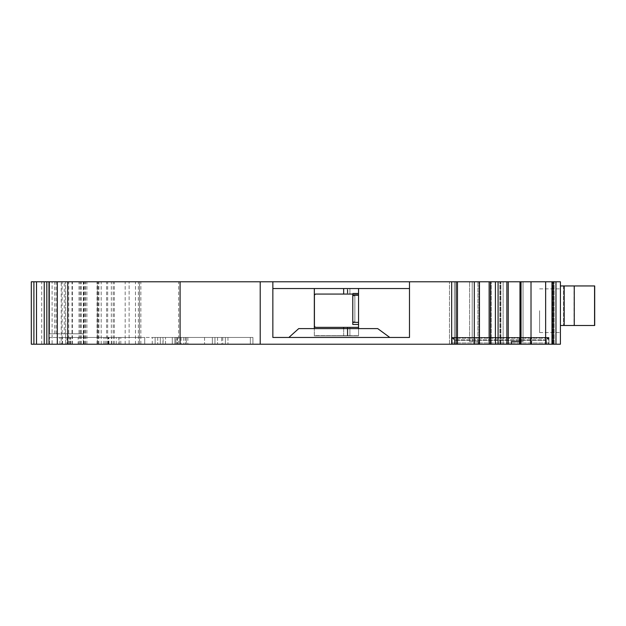 <?xml version="1.0" encoding="UTF-8"?>
<svg xmlns="http://www.w3.org/2000/svg" width="626" height="626" viewBox="0 0 626 626"><rect width="100%" height="100%" fill="white"/><g stroke="black" fill="none" stroke-linecap="round" stroke-linejoin="round"><path stroke-width="0.47" stroke-dasharray="3.13 2.35" d="M358.541 327.359L315.465 327.359L358.541 327.359L347.305 327.359L358.541 327.359L358.541 335.685L358.541 324.448L352.782 324.448L352.782 321.842L354.864 321.842L354.864 295.832L354.864 321.842L352.782 321.842L354.864 321.842L352.782 321.842L352.782 324.448L352.782 322.367L358.541 322.367L358.541 288.547L358.541 294.063L315.465 294.063L314.346 295.159L314.424 326.318A1.041 1.041 0 0 0 315.465 327.359L358.541 327.359L358.541 324.448L352.782 324.448L358.541 324.448L358.541 322.367L358.541 324.448M343.666 327.359L343.666 335.685L358.541 335.888L358.541 328.611L358.541 335.888L314.322 335.888L358.541 335.888L314.322 335.888L314.322 328.611L314.33 335.888L358.541 335.888L314.354 335.614L314.354 328.611M389.802 337.453L377.721 328.611L358.541 328.611L358.541 288.547L409.49 288.547L409.49 281.786L409.49 337.453L272.85 337.453L409.49 337.453L288.876 337.453L298.712 328.611L377.721 328.611L314.322 328.611L314.322 288.547L358.541 288.547L314.322 288.547L314.322 335.614A9.367 9.367 0 0 0 315.465 335.685L358.541 335.685L315.465 335.685A9.367 9.367 0 0 1 314.424 335.622L314.354 335.614M314.322 335.888L343.666 335.685L343.666 328.611M358.541 295.308L352.782 295.308L358.541 295.308L358.541 294.063L315.465 294.063A1.041 1.041 0 0 0 314.424 295.104A1.041 1.041 0 0 1 315.465 294.063L352.782 294.063L352.782 295.832L352.782 294.063L349.911 294.063L352.782 294.063L352.782 293.226L352.782 294.063L352.782 293.226L358.541 293.226L358.541 288.547L358.541 293.226L358.541 288.547L358.541 293.226L352.782 293.226L352.782 294.063L347.305 294.063L352.782 294.063L352.782 295.308L358.541 295.308L358.541 322.367L352.782 322.367L358.541 322.367M347.829 288.547L349.911 288.547L347.829 288.547L347.829 294.063L347.829 288.547M347.305 288.547L349.911 288.547L347.305 288.547L347.305 294.063L347.305 288.547M343.666 288.547L343.666 294.063M358.541 288.547L272.85 288.547L272.85 281.786L560.411 281.786L560.411 344.214L555.974 344.214L555.974 281.786M352.782 293.226L358.541 293.226L352.782 293.226M31.3 344.214L479.438 344.214L477.912 344.214L477.912 341.616L477.912 344.214L478.718 344.214L478.718 341.616L469.586 341.616L472.192 341.616L472.192 281.786L479.438 281.786L469.586 281.786L472.192 281.786L472.192 341.616L478.718 341.616L469.586 341.616L478.718 341.616L478.718 344.214L491.238 344.214L490.432 344.214L490.432 281.786L491.238 281.786L490.432 281.786M519.979 341.616L523.031 341.616L520.433 341.616L523.031 341.616L523.031 281.786L519.979 281.786L523.031 281.786L523.031 341.616L511.301 341.616L520.433 341.616L511.301 341.616L511.301 344.214L519.995 344.214L519.979 281.786M454.797 344.214L548.963 344.214L548.963 337.837L548.963 344.214L546.357 344.214L548.963 344.214L546.357 344.214L546.357 340.434L548.963 337.837L546.357 340.434L454.797 340.434L452.191 337.837L452.191 344.214L452.191 337.837L548.963 337.837L452.191 337.837L454.797 340.434L454.797 344.214L546.357 344.214L546.357 339.769L548.963 337.453L548.963 344.214L548.963 337.453L452.191 337.453L452.191 344.214L546.357 344.214L452.191 344.214L452.191 337.453L548.681 337.453L546.357 339.769L546.357 344.214L546.357 340.434L454.797 340.434L454.797 344.214L454.797 339.769L452.473 337.453L454.797 339.769L454.797 344.214M479.438 344.214L477.935 344.214L477.935 281.786L477.912 344.214L479.438 344.214L479.438 281.786M57.31 344.214L144.716 344.214L57.31 344.214L57.31 281.786L144.716 281.786L57.31 281.786M72.029 344.214L72.029 281.786M85.41 344.214L85.41 281.786M97.374 344.214L97.374 281.786L97.374 344.214M65.636 344.214L65.636 281.786L65.636 344.214M33.898 281.786L144.716 281.786L33.898 281.786M61.238 344.214L139.512 344.214L33.898 344.214L52.107 344.214L52.107 281.786L52.107 344.214L61.238 344.214L61.238 281.786M98.501 344.214L98.501 281.786M113.189 344.214L113.189 281.786M139.512 344.214L129.112 344.214L129.112 281.786L129.112 344.214L139.512 344.214L139.512 281.786L139.512 344.214M125.169 344.214L125.169 281.786M107.672 344.214L107.672 281.786M98.861 344.214L98.861 281.786M97.554 344.214L97.554 281.786M85.59 344.214L85.59 281.786M31.3 281.786L272.85 281.786L272.85 288.547L314.322 288.547L272.85 288.547L272.85 337.453L272.85 281.786M64.259 333.807L83.328 333.807L49.509 333.807L64.259 333.807L64.259 281.786M83.328 344.214L83.328 333.807L83.328 344.214M178.629 344.214L178.629 281.786M451.675 344.214L451.675 281.786M456.104 344.214L454.382 344.214L454.382 281.786L449.484 281.786L457.473 281.786L454.382 281.786L454.382 344.214L449.484 344.214L456.135 344.214L456.135 281.786M474.305 344.214L474.305 281.786M469.586 341.616L469.586 281.786L469.586 341.616M490.432 344.214L508.249 344.214L503.14 344.214L503.14 281.786L508.249 281.786L499.845 281.786L503.14 281.786L503.14 344.214L499.845 344.214L511.301 344.214M520.433 341.616L520.433 281.786L520.433 341.616M519.979 344.214L531.012 344.214L531.012 281.786M531.012 344.214L545.653 344.214L545.653 281.786M545.653 344.214L555.974 344.214M551.976 281.786L554.127 281.786L551.976 281.786L551.976 344.214L554.127 344.214L551.976 344.214M508.249 344.214L499.845 344.214L508.249 344.214L508.249 281.786M560.411 285.949L560.411 325.489L560.411 285.949L563.525 285.949L563.525 325.489L563.525 285.949L594.7 285.949M574.081 285.949L574.081 325.489L594.7 325.489M574.081 325.489L560.411 325.489M409.49 288.547L409.49 281.786M288.876 337.453L272.85 337.453L272.85 288.547M548.963 338.212L548.963 342.97L548.963 338.212L452.191 338.212L452.191 342.97L452.191 337.602L452.191 342.97L452.191 338.212L548.963 338.212M548.963 337.453L452.191 337.453L548.963 337.453L548.963 344.214M118.87 337.453L62.514 337.453L66.943 337.453L66.943 344.214L144.716 344.214L118.87 344.214L118.87 337.453L108.462 337.453L120.802 337.453L66.943 337.453M163.276 344.214L49.509 344.214L144.716 344.214L144.716 337.453L69.768 337.453L175.929 337.453L175.929 344.214L175.929 337.453L176.97 337.453L176.97 344.214L252.935 344.214L186.337 344.214L186.337 337.453L186.337 344.214L155.123 344.214L155.123 337.453L155.123 344.214L157.721 344.214L155.123 344.214L155.123 337.453L174.889 337.453L174.889 344.214L172.291 344.214L177.494 344.214L174.889 344.214L174.889 337.453L174.889 344.214L174.889 337.453L172.291 337.453L172.291 344.214L157.721 344.214L175.929 344.214L162.956 344.214L163.276 337.453M176.97 344.214L160.326 344.214L160.326 337.453L172.291 337.453L172.291 344.214L144.716 344.214L144.716 337.453L49.509 337.453L165.53 337.453L155.123 337.453L155.123 344.214L160.326 344.214L160.326 337.453L175.929 337.453L175.929 344.214L175.929 337.453L155.123 337.453L157.721 337.453L155.123 337.453L155.123 344.214L155.123 337.453L155.123 344.214L155.123 337.453L186.337 337.453L186.337 344.214M62.514 344.214L62.514 337.453L62.514 344.214M118.87 344.214L66.943 344.214M108.987 344.214L108.987 337.453M111.303 344.214L111.303 337.453M548.439 337.453L531.795 337.453L548.439 337.453L548.439 344.214L531.795 344.214L548.439 344.214M185.296 337.453L185.296 344.214L204.545 344.214L185.296 344.214L185.296 337.453L204.545 337.453L204.545 344.214L204.545 337.453L185.296 337.453M78.125 344.214L69.768 344.214L78.125 344.214L69.768 344.214L78.125 344.214L78.125 337.453M107.782 344.214L107.782 337.453L107.782 344.214M314.322 328.611L358.541 328.611M49.509 333.807L49.509 281.786L49.509 333.807M560.411 310.707L560.411 332.562L560.411 310.707M508.382 337.453L508.382 344.214L530.23 344.214L508.382 344.214L530.23 344.214L508.382 344.214L508.382 337.453L530.23 337.453L530.23 344.214L530.23 337.453L519.306 337.453L519.322 344.214L519.306 337.453L508.382 337.453L508.382 344.214L508.382 337.453L530.23 337.453L530.23 344.214L530.23 337.453L508.382 337.453M176.97 337.453L225.36 337.453L225.36 344.214L225.36 337.453L227.958 337.453L221.682 337.453L221.682 344.214M250.33 337.453L227.958 337.453L227.958 344.214L227.958 337.453L252.935 337.453L252.935 344.214L252.935 337.453L250.33 337.453L252.935 337.453L252.935 344.214L252.935 337.453L250.33 337.453L250.33 344.214L250.33 337.453L250.33 344.214L250.33 337.453L214.953 337.453L214.953 344.214L177.494 344.214L214.953 344.214L214.953 337.453L250.33 337.453M214.953 337.453L212.355 337.453L214.953 337.453L214.953 344.214L214.953 337.453M177.494 337.453L212.355 337.453L212.355 344.214L212.355 337.453L174.889 337.453L177.494 337.453L177.494 344.214L177.494 337.453M221.682 337.453L186.337 337.453M225.36 337.453L225.36 344.214L225.36 337.453M119.19 344.214L119.19 337.453M49.509 344.214L49.509 337.453L49.509 344.214M165.53 344.214L165.53 337.453L165.53 344.214M352.782 295.832L354.864 295.832L354.864 321.842L352.782 321.842L354.864 321.842L352.782 321.842L354.864 321.842L352.782 321.842L354.864 321.842L352.782 321.842L354.864 321.842L352.782 321.842L354.864 321.842L354.864 295.832L354.864 321.842L354.864 295.832L354.864 321.842L354.864 295.832L354.864 321.842L354.864 295.832L354.864 321.842L354.864 295.832L354.864 321.842L354.864 295.832L354.864 321.842L354.864 295.832L354.864 321.842L354.864 295.832L354.864 321.842L354.864 295.832L354.864 321.842L354.864 295.832L354.864 321.842L354.864 295.832L354.864 321.842L354.864 295.832L352.782 295.832L354.864 295.832L354.864 321.842L352.782 321.842L354.864 321.842L354.864 295.832L352.782 295.832L352.782 321.842L352.782 295.832L354.864 295.832L352.782 295.832L352.782 321.842L354.864 321.842L352.782 321.842L352.782 295.832L352.782 321.842L352.782 295.832L354.864 295.832L352.782 295.832L352.782 321.842L354.864 321.842L352.782 321.842L352.782 295.832L352.782 321.842L352.782 295.832L354.864 295.832L352.782 295.832L352.782 321.842L354.864 321.842L352.782 321.842L352.782 295.832L352.782 321.842L352.782 295.832L354.864 295.832L352.782 295.832L352.782 321.842L354.864 321.842L352.782 321.842L352.782 295.832L352.782 321.842L352.782 295.832L354.864 295.832L352.782 295.832L352.782 321.842L354.864 321.842L352.782 321.842L352.782 295.832L352.782 321.842L352.782 295.832L354.864 295.832L352.782 295.832L352.782 321.842L354.864 321.842L352.782 321.842L352.782 295.832L352.782 321.842L352.782 295.832L354.864 295.832L352.782 295.832M314.424 295.104L314.393 326.318L314.424 295.104L314.424 326.318L315.465 327.359A1.041 1.041 0 0 1 314.424 326.318L314.385 295.104M347.305 327.359L347.305 335.685L347.305 327.359M352.782 295.308L352.782 322.367M352.782 294.063L358.541 294.063M314.322 326.318L314.322 295.104L314.322 326.318M347.829 327.359L347.829 335.685L347.829 327.359M539.596 310.707L539.596 332.562L539.596 310.707M349.911 294.063L349.911 288.547L349.911 294.063M81.208 344.214L81.208 281.786M83.767 344.214L83.767 281.786M114.315 344.214L114.315 281.786M138.362 344.214L138.362 281.786M135.466 344.214L135.466 281.786M68.719 344.214L68.719 281.786M36.504 344.214L36.504 281.786M97.061 344.214L97.061 281.786M86.912 344.214L86.912 281.786M84.213 344.214L84.213 281.786M80.05 344.214L80.05 281.786M106.561 344.214L106.561 281.786M111.334 344.214L111.334 281.786M140.858 344.214L140.858 281.786M84.252 344.214L84.252 281.786M81.012 344.214L81.012 281.786M62.123 344.214L62.123 281.786M41.707 344.214L41.707 281.786M72.397 344.214L72.397 281.786M56.144 333.807L56.144 281.786M457.348 344.214L457.348 281.786L457.348 344.214M454.374 344.214L454.374 281.786L454.374 344.214M478.968 344.214L478.968 281.786L478.968 344.214M489.141 344.214L489.141 281.786M491.191 344.214L491.191 281.786L491.191 344.214M495.416 344.214L495.416 281.786M498.085 344.214L498.085 281.786M506.88 344.214L506.88 281.786M508.124 344.214L508.124 281.786L508.124 344.214M500.471 344.214L500.471 281.786L500.471 344.214M500.87 344.214L500.87 281.786L500.87 344.214M521.012 344.214L521.012 281.786M552.57 344.214L552.57 281.786L552.57 344.214M552.101 344.214L552.101 281.786M553.314 344.214L553.314 281.786M594.536 285.949L594.536 325.489M452.191 337.602L548.963 337.602L452.191 337.602M546.357 339.769L454.797 339.769L546.357 339.769M108.634 344.214L108.634 337.453M70.057 344.214L70.057 337.453L70.057 344.214M70.699 344.214L70.699 337.453L70.699 344.214M105.176 344.214L105.176 337.453M116.248 344.214L116.248 337.453M54.712 333.807L54.712 281.786M217.551 337.453L217.551 344.214L217.551 337.453M157.721 337.453L157.721 344.214L157.721 337.453M155.123 344.214L155.123 337.453M187.863 337.453L187.863 344.214M222.754 337.453L222.754 344.214M183.731 337.453L183.731 344.214M181.125 337.453L181.125 344.214M160.326 337.453L160.326 344.214M108.181 344.214L108.181 337.453M103.822 344.214L103.822 337.453M59.916 344.214L59.916 337.453M57.044 344.214L57.044 337.453M152.251 344.214L152.251 337.453M144.716 344.214L144.716 337.453M349.911 327.359L349.911 335.685L349.911 327.359M101.193 344.214L101.193 281.786M79.009 344.214L79.009 281.786M83.328 333.807L83.328 281.786M457.473 344.214L457.473 281.786M449.484 344.214L449.484 281.786L449.484 344.214M491.238 344.214L491.238 281.786L491.238 344.214M499.845 344.214L499.845 281.786L499.845 344.214M554.127 344.214L554.127 281.786L554.127 344.214M452.191 342.97L548.963 342.97L452.191 342.97M120.802 344.214L120.802 337.453M111.6 344.214L111.6 337.453M108.462 344.214L108.462 337.453M531.795 344.214L531.795 337.453M162.956 344.214L162.956 337.453M69.768 344.214L69.768 337.453L69.768 344.214M539.596 332.562L560.411 332.562L539.596 332.562M539.596 288.86L560.411 288.86L539.596 288.86"/><path stroke-width="0.94" d="M358.541 328.611L358.541 288.547M314.354 295.159L314.354 288.547M314.322 328.611L314.322 288.547M314.354 328.611L314.354 326.263M358.541 327.359L315.465 327.359L314.346 326.263L314.346 295.159L315.465 294.063L343.666 294.063L343.666 288.547M343.666 294.063L358.541 294.063M555.974 344.214L555.974 281.786L560.411 281.786L560.411 344.214L511.301 344.214L511.301 341.616L519.979 341.616M511.301 344.214L180.092 344.214L180.092 281.786L31.3 281.786L31.3 344.214L31.3 281.786L31.3 344.214L33.898 344.214L33.898 281.786L33.898 344.214L36.504 344.214L36.504 281.786M180.092 344.214L57.31 344.214L57.31 281.786M57.31 344.214L48.992 344.214L48.992 281.786M48.992 344.214L46.84 344.214L46.825 281.786L46.84 344.214L36.504 344.214M555.974 281.786L180.092 281.786M545.653 344.214L545.653 281.786M531.012 344.214L531.012 281.786M519.979 344.214L519.979 281.786M490.432 344.214L490.432 281.786M474.305 344.214L474.305 281.786M451.675 344.214L451.675 281.786M272.85 281.786L272.85 337.453L409.49 337.453L409.49 281.786M260.213 344.214L260.213 281.786M564.19 325.489L564.19 285.949L594.7 285.949L594.7 325.489L560.411 325.489M409.49 288.547L272.85 288.547M389.802 337.453L377.721 328.611L298.712 328.611L288.876 337.453M564.19 285.949L560.411 285.949M314.424 326.263L314.424 295.159M358.541 324.448L352.782 324.448L352.782 322.367L358.541 322.367M352.782 322.367L352.782 295.308L358.541 295.308M352.782 294.063L352.782 295.308M343.666 328.611L343.666 327.359M67.718 344.214L67.718 281.786M44.235 344.214L44.235 281.786M553.314 344.214L553.314 281.786M552.101 344.214L552.101 281.786M521.012 344.214L521.012 281.786M506.88 344.214L506.88 281.786M498.085 344.214L498.085 281.786M495.416 344.214L495.416 281.786M489.141 344.214L489.141 281.786M456.104 344.214L456.104 281.786M594.567 285.949L594.567 325.489M574.261 285.949L574.261 325.489M551.976 344.214L551.976 281.786M508.249 344.214L508.249 281.786M479.438 344.214L479.438 281.786M457.473 344.214L457.473 281.786"/></g></svg>
